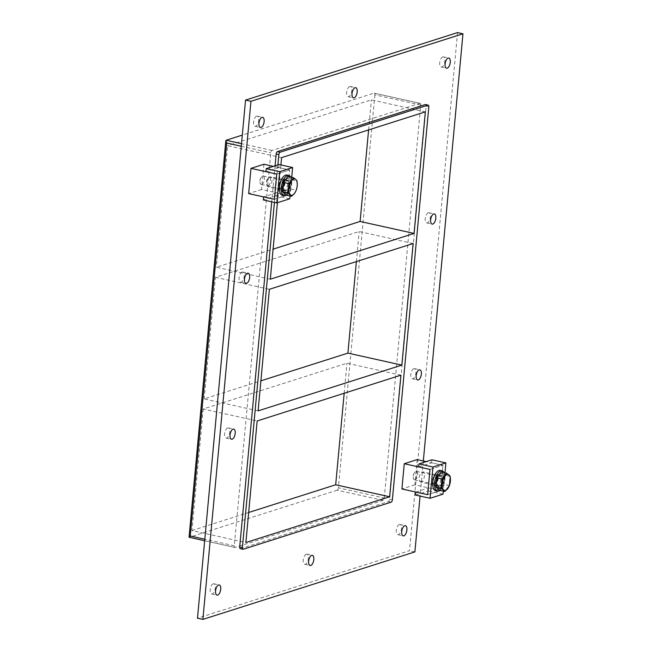 <?xml version="1.0" encoding="UTF-8"?>
<svg xmlns="http://www.w3.org/2000/svg" width="652" height="652" viewBox="0 0 652 652"><rect width="100%" height="100%" fill="white"/><g stroke="black" fill="none" stroke-linecap="round" stroke-linejoin="round"><path stroke-width="0.49" stroke-dasharray="3.26 2.44" d="M256.603 116.17A5.208 2.429 102.5 0 0 253.636 121.37A5.208 2.429 102.5 0 0 255.005 126.301A5.208 2.429 102.5 0 0 255.665 126.26A5.208 2.429 102.5 0 0 258.64 121.068A5.208 2.429 102.5 0 0 257.263 116.129A5.208 2.429 102.5 0 0 256.603 116.17M306.301 554.176A5.208 2.429 102.5 0 0 303.335 559.375A5.208 2.429 102.5 0 0 304.704 564.306A5.208 2.429 102.5 0 0 305.364 564.265A5.208 2.429 102.5 0 0 308.331 559.074A5.208 2.429 102.5 0 0 306.962 554.143A5.208 2.429 102.5 0 0 306.301 554.176M349.684 86.537A5.208 2.429 102.5 0 0 346.717 91.728A5.208 2.429 102.5 0 0 348.087 96.659A5.208 2.429 102.5 0 0 348.747 96.626A5.208 2.429 102.5 0 0 351.713 91.427A5.208 2.429 102.5 0 0 350.344 86.496A5.208 2.429 102.5 0 0 349.684 86.537M428.299 212.78A5.208 2.429 102.5 0 0 425.332 217.972A5.208 2.429 102.5 0 0 426.701 222.902A5.208 2.429 102.5 0 0 427.362 222.87A5.208 2.429 102.5 0 0 430.336 217.67A5.208 2.429 102.5 0 0 428.959 212.739A5.208 2.429 102.5 0 0 428.299 212.78M242.145 272.055A5.208 2.429 102.5 0 0 239.17 277.247A5.208 2.429 102.5 0 0 240.547 282.186A5.208 2.429 102.5 0 0 241.207 282.145A5.208 2.429 102.5 0 0 244.174 276.945A5.208 2.429 102.5 0 0 242.805 272.014A5.208 2.429 102.5 0 0 242.145 272.055M413.841 368.657A5.208 2.429 102.5 0 0 410.874 373.857A5.208 2.429 102.5 0 0 412.243 378.788A5.208 2.429 102.5 0 0 412.903 378.747A5.208 2.429 102.5 0 0 415.87 373.555A5.208 2.429 102.5 0 0 414.501 368.616A5.208 2.429 102.5 0 0 413.841 368.657M227.678 427.932A5.208 2.429 102.5 0 0 224.712 433.132A5.208 2.429 102.5 0 0 226.081 438.062A5.208 2.429 102.5 0 0 226.749 438.022A5.208 2.429 102.5 0 0 229.716 432.83A5.208 2.429 102.5 0 0 228.347 427.899A5.208 2.429 102.5 0 0 227.678 427.932M213.22 583.817A5.208 2.429 102.5 0 0 210.254 589.009A5.208 2.429 102.5 0 0 211.623 593.948A5.208 2.429 102.5 0 0 212.283 593.907A5.208 2.429 102.5 0 0 215.258 588.715A5.208 2.429 102.5 0 0 213.88 583.776A5.208 2.429 102.5 0 0 213.22 583.817M442.765 56.895A5.208 2.429 102.5 0 0 439.79 62.087A5.208 2.429 102.5 0 0 441.168 67.026A5.208 2.429 102.5 0 0 441.828 66.985A5.208 2.429 102.5 0 0 444.794 61.793A5.208 2.429 102.5 0 0 443.425 56.854A5.208 2.429 102.5 0 0 442.765 56.895M399.383 524.542A5.208 2.429 102.5 0 0 396.408 529.734A5.208 2.429 102.5 0 0 397.785 534.673A5.208 2.429 102.5 0 0 398.445 534.632A5.208 2.429 102.5 0 0 401.412 529.432A5.208 2.429 102.5 0 0 400.043 524.501A5.208 2.429 102.5 0 0 399.383 524.542M258.102 410.874L204.141 398.894L260.89 380.825M400.923 375.185L346.962 363.205L203.204 408.983L257.165 420.964M413.132 243.522L359.17 231.542L215.421 277.312L204.141 398.894M215.421 277.312L269.382 289.301M203.204 408.983L191.924 530.557L245.885 542.537M344.174 393.262L346.962 363.205M356.383 261.591L359.17 231.542M270.311 279.211L216.358 267.23L273.098 249.154M281.591 157.629L227.63 145.649L216.358 267.23M277.41 202.723L280.914 164.932M425.348 111.859L371.387 99.87L227.63 145.649M368.6 129.927L371.387 99.87M457.557 32.6L409.497 550.696L197.483 618.202M419.888 103.342A2.086 0.97 -77.5 0 1 420.149 103.326A2.086 0.97 -77.5 0 1 420.736 105.037L384.272 498.014A2.086 0.97 -77.5 0 1 383.058 500.361L235.16 547.46A2.086 0.97 -77.5 0 1 234.899 547.476A2.086 0.97 -77.5 0 1 234.312 545.765L270.767 152.788A2.086 0.97 -77.5 0 1 271.99 150.441L419.888 103.342L374.02 93.163L242.299 135.103M423.327 460.98L420.075 496.074M240.295 548.674A2.086 0.97 102.5 0 0 240.555 548.658L388.453 501.559A2.086 0.97 102.5 0 0 389.668 499.212L426.131 106.235A2.086 0.97 102.5 0 0 425.78 104.654M275.071 165.828L271.729 201.802M414.892 551.894L409.497 550.696M277.907 164.923L274.427 202.397M189.096 537.305L235.16 547.46M420.736 105.037L374.867 94.85A2.086 0.97 102.5 0 0 374.281 93.146A2.086 0.97 102.5 0 0 374.02 93.163M374.867 94.85L338.412 487.835L384.272 498.014M383.058 500.361L337.19 490.182A2.086 0.97 102.5 0 0 338.412 487.835M337.19 490.182L189.3 537.272L226.13 140.253M191.924 530.557L248.673 512.488M438.478 475.039A5.729 2.673 -77.5 0 1 439.212 474.998A5.729 2.673 -77.5 0 1 440.719 480.426A5.729 2.673 -77.5 0 1 437.451 486.139A5.729 2.673 -77.5 0 1 436.726 486.188A5.729 2.673 -77.5 0 1 435.218 480.76A5.729 2.673 -77.5 0 1 438.478 475.039A5.729 2.673 102.5 0 0 435.218 480.76A5.729 2.673 102.5 0 0 436.726 486.188A5.729 2.673 102.5 0 0 437.451 486.139A5.729 2.673 102.5 0 0 440.719 480.426A5.729 2.673 102.5 0 0 439.212 474.998A5.729 2.673 102.5 0 0 438.478 475.039M434.754 485.544A5.729 2.673 102.5 0 0 438.022 479.831A5.729 2.673 102.5 0 0 436.514 474.403A5.729 2.673 102.5 0 0 432.659 479.416A5.729 2.673 102.5 0 0 434.028 485.585A5.729 2.673 102.5 0 0 434.754 485.544M415.829 492.04L428.763 487.924L440.565 490.548L442.904 465.324L431.624 462.822L431.909 459.79M415.552 495.072L428.478 490.956L428.763 487.924M442.977 494.175L428.478 490.956M444.966 472.79L443.262 491.127M418.698 466.938L431.624 462.822M429.978 469.44L442.904 465.324L429.978 469.44M417.182 459.611L414.843 484.835L440.565 490.548L427.639 494.664L440.565 490.548L442.904 465.324L426.188 461.616M285.226 179.675A5.729 2.673 -77.5 0 1 285.951 179.634A5.729 2.673 -77.5 0 1 287.459 185.062A5.729 2.673 -77.5 0 1 284.19 190.775A5.729 2.673 -77.5 0 1 283.465 190.816A5.729 2.673 -77.5 0 1 281.957 185.388A5.729 2.673 -77.5 0 1 285.226 179.675A5.729 2.673 102.5 0 0 281.957 185.388A5.729 2.673 102.5 0 0 283.465 190.816A5.729 2.673 102.5 0 0 284.19 190.775A5.729 2.673 102.5 0 0 287.459 185.062A5.729 2.673 102.5 0 0 285.951 179.634A5.729 2.673 102.5 0 0 285.226 179.675M281.493 190.172A5.729 2.673 102.5 0 0 284.761 184.459A5.729 2.673 102.5 0 0 283.253 179.031A5.729 2.673 102.5 0 0 279.398 184.043A5.729 2.673 102.5 0 0 280.767 190.221A5.729 2.673 102.5 0 0 281.493 190.172M289.724 198.803L276.228 195.812L276.513 192.788L287.304 195.184L289.643 169.96L278.852 167.564L279.129 164.532M278.852 167.564L265.926 171.68M291.721 177.271L289.993 195.91M276.228 195.812L263.302 199.928M276.513 192.788L263.587 196.904M263.921 164.247L261.582 189.471L287.304 195.184L274.378 199.3L287.304 195.184L289.643 169.96L276.717 174.076L289.643 169.96L273.416 166.358M439.252 486.539A5.729 2.673 -77.5 0 1 438.527 486.588A5.729 2.673 -77.5 0 1 437.158 480.41A5.729 2.673 -77.5 0 1 441.005 475.398A5.729 2.673 -77.5 0 1 442.521 480.826A5.729 2.673 -77.5 0 1 439.252 486.539M440.067 490.418A10.416 4.857 102.5 0 0 444.509 482.048A10.416 4.857 102.5 0 0 444.028 472.578M440.222 470.426A10.416 4.857 -77.5 0 1 442.969 480.296A10.416 4.857 -77.5 0 1 437.027 490.679A10.416 4.857 -77.5 0 1 435.707 490.76M285.992 191.175A5.729 2.673 -77.5 0 1 285.266 191.215A5.729 2.673 -77.5 0 1 283.897 185.046A5.729 2.673 -77.5 0 1 287.752 180.034A5.729 2.673 -77.5 0 1 289.26 185.461A5.729 2.673 -77.5 0 1 285.992 191.175M286.644 195.168A10.416 4.857 102.5 0 0 291.257 186.676A10.416 4.857 102.5 0 0 290.67 177.034M286.97 175.054A10.416 4.857 -77.5 0 1 289.708 184.923A10.416 4.857 -77.5 0 1 283.775 195.315A10.416 4.857 -77.5 0 1 282.455 195.396M450.271 476.441L444.803 475.226L441.159 471.942M449.415 485.618L443.947 484.403L444.803 475.226M439.456 490.28L443.947 484.403M439.619 488.552A7.685 3.586 102.5 0 0 443.996 480.891A7.685 3.586 102.5 0 0 441.974 473.613A7.685 3.586 102.5 0 0 436.807 480.337A7.685 3.586 102.5 0 0 438.641 488.609A7.685 3.586 102.5 0 0 439.619 488.552M439.562 474.028A7.685 3.586 -77.5 0 1 441.428 473.491A7.685 3.586 -77.5 0 1 443.458 480.768A7.685 3.586 -77.5 0 1 439.073 488.429A7.685 3.586 -77.5 0 1 438.103 488.495A7.685 3.586 -77.5 0 1 435.992 485.047M436.538 479.163A7.685 3.586 -77.5 0 1 437.468 476.767M439.301 486.033A5.208 2.429 -77.5 0 1 438.641 486.074A5.208 2.429 -77.5 0 1 437.394 480.467A5.208 2.429 -77.5 0 1 440.899 475.911A5.208 2.429 -77.5 0 1 442.268 480.842A5.208 2.429 -77.5 0 1 439.301 486.033M421.314 482.04A5.208 2.429 -77.5 0 1 420.654 482.081A5.208 2.429 -77.5 0 1 419.407 476.473A5.208 2.429 -77.5 0 1 422.912 471.918A5.208 2.429 -77.5 0 1 424.281 476.848A5.208 2.429 -77.5 0 1 421.314 482.04M286.179 195.062L290.751 189.088L291.615 179.765L297.002 180.963M291.615 179.765L287.915 176.423M290.751 189.088L296.138 190.286L295.755 191.289M297.279 184.516L297.214 185.73M297.206 185.804L296.138 190.286M286.358 193.188A7.685 3.586 102.5 0 0 290.735 185.527A7.685 3.586 102.5 0 0 288.714 178.249A7.685 3.586 102.5 0 0 283.547 184.964A7.685 3.586 102.5 0 0 285.38 193.245A7.685 3.586 102.5 0 0 286.358 193.188M286.032 178.876A7.685 3.586 -77.5 0 1 288.176 178.126A7.685 3.586 -77.5 0 1 290.197 185.404A7.685 3.586 -77.5 0 1 285.82 193.065A7.685 3.586 -77.5 0 1 284.842 193.122A7.685 3.586 -77.5 0 1 282.691 189.382M283.18 184.141A7.685 3.586 -77.5 0 1 284.427 180.987M286.041 190.669A5.208 2.429 -77.5 0 1 285.38 190.71A5.208 2.429 -77.5 0 1 284.133 185.095A5.208 2.429 -77.5 0 1 287.638 180.539A5.208 2.429 -77.5 0 1 289.007 185.478A5.208 2.429 -77.5 0 1 286.041 190.669M268.95 186.88A5.208 2.429 -77.5 0 1 268.29 186.912A5.208 2.429 -77.5 0 1 267.206 185.869A5.208 2.429 -77.5 0 1 269.129 177.238A5.208 2.429 -77.5 0 1 270.547 176.749A5.208 2.429 -77.5 0 1 271.925 181.68A5.208 2.429 -77.5 0 1 268.95 186.88M268.143 185.665A4.165 1.948 102.5 0 0 270.621 180.392A4.165 1.948 102.5 0 0 268.29 177.955A4.165 1.948 102.5 0 0 266.75 184.866A4.165 1.948 102.5 0 0 268.143 185.665M261.835 184.459A4.36 2.037 102.5 0 0 264.321 180.107A4.36 2.037 102.5 0 0 263.172 175.975A4.36 2.037 102.5 0 0 260.93 177.809A4.36 2.037 102.5 0 0 260.026 181.884A4.36 2.037 102.5 0 0 261.281 184.492A4.36 2.037 102.5 0 0 261.835 184.459M281.615 188.852A4.36 2.037 -77.5 0 1 281.069 188.884A4.36 2.037 -77.5 0 1 280.026 184.182A4.36 2.037 -77.5 0 1 282.96 180.368A4.36 2.037 -77.5 0 1 284.109 184.5A4.36 2.037 -77.5 0 1 281.615 188.852M261.582 189.471L248.656 193.587M415.096 479.823A4.36 2.037 102.5 0 0 417.582 475.471A4.36 2.037 102.5 0 0 416.432 471.339A4.36 2.037 102.5 0 0 414.191 473.173A4.36 2.037 102.5 0 0 413.286 477.248A4.36 2.037 102.5 0 0 414.542 479.856A4.36 2.037 102.5 0 0 415.096 479.823M434.876 484.216A4.36 2.037 -77.5 0 1 434.322 484.249A4.36 2.037 -77.5 0 1 433.278 479.554A4.36 2.037 -77.5 0 1 436.212 475.732A4.36 2.037 -77.5 0 1 437.362 479.864A4.36 2.037 -77.5 0 1 434.876 484.216M414.843 484.835L401.917 488.951M241.273 146.235L270.767 152.788M234.312 545.765L204.809 539.22M240.555 548.658L243.253 549.253M391.151 502.162L388.453 501.559M271.99 150.441L241.509 143.668M389.668 499.212L392.374 499.815M428.829 106.83L426.131 106.235M255.005 126.301L260.401 127.499M257.263 116.129L262.658 117.327M304.704 564.306L310.099 565.504M306.962 554.143L312.357 555.341M348.087 96.659L353.482 97.857M350.344 86.496L355.739 87.694M426.701 222.902L432.097 224.101M428.959 212.739L434.354 213.938M240.547 282.186L245.943 283.384M242.805 272.014L248.2 273.212M412.243 378.788L417.639 379.986M414.501 368.616L419.896 369.814M226.081 438.062L231.484 439.261M228.347 427.899L233.742 429.097M211.623 593.948L217.018 595.146M213.88 583.776L219.276 584.974M441.168 67.026L446.563 68.224M443.425 56.854L448.82 58.052M397.785 534.673L403.18 535.871M400.043 524.501L405.438 525.699M234.899 547.476L204.671 540.761M420.149 103.326L374.281 93.146M434.028 485.585L438.527 486.588M436.514 474.403L441.005 475.398M280.767 190.221L285.266 191.215M283.253 179.031L287.752 180.034M438.103 488.495L438.641 488.609M441.428 473.491L441.974 473.613M440.899 475.911L422.912 471.918M438.641 486.074L420.654 482.081M284.842 193.122L285.38 193.245M288.176 178.126L288.714 178.249M266.75 184.866L267.206 185.869M268.29 177.955L269.129 177.238M287.638 180.539L270.547 176.749M285.38 190.71L268.29 186.912M260.93 177.809L259.961 179.732L260.026 181.884M261.281 184.492L281.069 188.884M263.172 175.975L282.96 180.368M414.191 473.173L413.221 475.096L413.286 477.248M414.542 479.856L434.322 484.249M416.432 471.339L436.212 475.732"/><path stroke-width="0.98" d="M261.061 127.458A5.208 2.429 -77.5 0 1 260.401 127.499A5.208 2.429 -77.5 0 1 259.162 121.891A5.208 2.429 -77.5 0 1 262.658 117.327A5.208 2.429 -77.5 0 1 264.036 122.266A5.208 2.429 -77.5 0 1 261.061 127.458M310.76 565.463A5.208 2.429 -77.5 0 1 310.099 565.504A5.208 2.429 -77.5 0 1 308.852 559.897A5.208 2.429 -77.5 0 1 312.357 555.341A5.208 2.429 -77.5 0 1 313.726 560.272A5.208 2.429 -77.5 0 1 310.76 565.463M354.142 97.824A5.208 2.429 -77.5 0 1 353.482 97.857A5.208 2.429 -77.5 0 1 352.235 92.25A5.208 2.429 -77.5 0 1 355.739 87.694A5.208 2.429 -77.5 0 1 357.109 92.625A5.208 2.429 -77.5 0 1 354.142 97.824M432.757 224.068A5.208 2.429 -77.5 0 1 432.097 224.101A5.208 2.429 -77.5 0 1 430.858 218.493A5.208 2.429 -77.5 0 1 434.354 213.938A5.208 2.429 -77.5 0 1 435.732 218.868A5.208 2.429 -77.5 0 1 432.757 224.068M246.603 283.343A5.208 2.429 -77.5 0 1 245.943 283.384A5.208 2.429 -77.5 0 1 244.696 277.768A5.208 2.429 -77.5 0 1 248.2 273.212A5.208 2.429 -77.5 0 1 249.569 278.143A5.208 2.429 -77.5 0 1 246.603 283.343M418.299 379.945A5.208 2.429 -77.5 0 1 417.639 379.986A5.208 2.429 -77.5 0 1 416.392 374.378A5.208 2.429 -77.5 0 1 419.896 369.814A5.208 2.429 -77.5 0 1 421.265 374.753A5.208 2.429 -77.5 0 1 418.299 379.945M232.145 439.22A5.208 2.429 -77.5 0 1 231.484 439.261A5.208 2.429 -77.5 0 1 230.237 433.653A5.208 2.429 -77.5 0 1 233.742 429.097A5.208 2.429 -77.5 0 1 235.111 434.028A5.208 2.429 -77.5 0 1 232.145 439.22M217.678 595.105A5.208 2.429 -77.5 0 1 217.018 595.146A5.208 2.429 -77.5 0 1 215.779 589.53A5.208 2.429 -77.5 0 1 219.276 584.974A5.208 2.429 -77.5 0 1 220.653 589.913A5.208 2.429 -77.5 0 1 217.678 595.105M447.223 68.183A5.208 2.429 -77.5 0 1 446.563 68.224A5.208 2.429 -77.5 0 1 445.316 62.608A5.208 2.429 -77.5 0 1 448.82 58.052A5.208 2.429 -77.5 0 1 450.19 62.991A5.208 2.429 -77.5 0 1 447.223 68.183M403.841 535.83A5.208 2.429 -77.5 0 1 403.18 535.871A5.208 2.429 -77.5 0 1 401.934 530.255A5.208 2.429 -77.5 0 1 405.438 525.699A5.208 2.429 -77.5 0 1 406.807 530.63A5.208 2.429 -77.5 0 1 403.841 535.83M401.852 365.096L413.132 243.522L269.382 289.301L258.102 410.874L401.852 365.096L347.899 353.115L356.383 261.591M260.89 380.825L347.899 353.115M389.643 496.767L400.923 375.185L257.165 420.964L245.885 542.537L389.643 496.767L335.682 484.786L344.174 393.262M277.41 202.723L270.311 279.211L414.069 233.432L360.108 221.452L368.6 129.927M273.098 249.154L360.108 221.452M280.914 164.932L281.591 157.629L425.348 111.859L414.069 233.432M420.075 496.074L414.892 551.894L202.878 619.4L197.483 618.202L245.551 100.106L457.557 32.6L462.961 33.798L423.327 460.98M202.878 619.4L250.947 101.304L462.961 33.798M425.78 104.654A2.086 0.97 102.5 0 0 425.544 104.524A2.086 0.97 102.5 0 0 425.283 104.54L277.385 151.639A2.086 0.97 102.5 0 0 276.171 153.986L275.071 165.828M239.708 546.963A2.086 0.97 102.5 0 0 240.295 548.674L242.992 549.269A2.086 0.97 -77.5 0 1 242.405 547.566L239.708 546.963L271.729 201.802M250.947 101.304L245.551 100.106M276.171 153.986L278.869 154.581L277.907 164.923M274.427 202.397L242.405 547.566M425.283 104.54L427.981 105.143A2.086 0.97 -77.5 0 1 428.242 105.127A2.086 0.97 -77.5 0 1 428.829 106.83L392.374 499.815A2.086 0.97 -77.5 0 1 391.151 502.162L243.253 549.253A2.086 0.97 -77.5 0 1 242.992 549.269M204.809 539.22L190.245 535.985L189.047 537.232L204.671 540.761M278.869 154.581A2.086 0.97 -77.5 0 1 280.083 152.234L277.385 151.639M241.509 143.668L226.13 140.253L225.828 140.71L226.7 143L241.273 146.235M427.981 105.143L280.083 152.234M226.13 140.253L242.299 135.103M248.673 512.488L335.682 484.786M430.051 498.291L432.952 467.011L418.983 463.906L418.698 466.938L429.978 469.44L427.639 494.664L415.829 492.04L415.552 495.072L430.051 498.291L442.977 494.175L443.262 491.127M432.952 467.011L445.878 462.896L444.966 472.79M418.983 463.906L431.909 459.79L445.878 462.896M266.203 168.648L265.926 171.68L276.717 174.076L274.378 199.3L263.587 196.904L263.302 199.928L276.79 202.919L279.692 171.647L266.203 168.648L279.129 164.532L292.626 167.531L279.692 171.647M292.626 167.531L291.721 177.271M289.993 195.91L289.724 198.803L276.79 202.919M444.028 472.578A10.416 4.857 102.5 0 0 442.023 470.826A10.416 4.857 102.5 0 0 435.023 479.937A10.416 4.857 102.5 0 0 437.508 491.16A10.416 4.857 102.5 0 0 438.829 491.078A10.416 4.857 102.5 0 0 440.067 490.418M437.508 491.16L435.707 490.76A10.416 4.857 -77.5 0 1 433.221 479.538A10.416 4.857 -77.5 0 1 440.222 470.426L442.023 470.826M290.67 177.034A10.416 4.857 102.5 0 0 288.763 175.453A10.416 4.857 102.5 0 0 281.762 184.573A10.416 4.857 102.5 0 0 284.248 195.796A10.416 4.857 102.5 0 0 285.568 195.714A10.416 4.857 102.5 0 0 286.644 195.168M284.248 195.796L282.455 195.396A10.416 4.857 -77.5 0 1 279.961 184.174A10.416 4.857 -77.5 0 1 286.97 175.054L288.763 175.453M442.129 479.033L446.62 473.156L441.159 471.942L436.661 477.818L435.813 486.995L439.456 490.28L444.925 491.494L441.274 488.209L442.129 479.033L436.661 477.818M446.62 473.156L450.271 476.441L449.415 485.618L444.925 491.494M441.274 488.209L435.813 486.995M442.284 483.743A8.166 3.806 -77.5 0 1 448.095 474.477A8.166 3.806 -77.5 0 1 449.481 485.284A8.166 3.806 -77.5 0 1 444.574 490.426A8.166 3.806 -77.5 0 1 442.284 483.743M435.992 485.047A7.685 3.586 -77.5 0 1 436.538 479.163M437.468 476.767A7.685 3.586 -77.5 0 1 439.562 474.028M295.812 179.447L297.002 180.963L297.279 184.54A8.329 3.888 -77.5 0 1 297.214 185.73L297.206 185.804A8.329 3.888 -77.5 0 1 295.804 191.166A8.329 3.888 -77.5 0 1 294.517 193.391L291.566 196.26L287.866 192.919L288.942 188.363L288.73 183.595L291.64 180.775L293.302 177.621L295.812 179.447A8.329 3.888 -77.5 0 1 297.279 184.54M288.73 183.595L283.343 182.405L287.915 176.423L293.302 177.621M283.343 182.405L282.479 191.721L287.866 192.919M282.479 191.721L286.179 195.062L291.566 196.26M295.755 191.289L294.517 193.391M288.942 188.363A8.329 3.888 -77.5 0 1 291.64 180.775M290.344 194.72A8.329 3.888 -77.5 0 1 288.934 188.436M294.476 193.44A8.329 3.888 -77.5 0 1 290.376 194.744M291.672 180.726A8.329 3.888 -77.5 0 1 295.78 179.422M282.691 189.382A7.685 3.586 -77.5 0 1 283.18 184.141M284.427 180.987A7.685 3.586 -77.5 0 1 286.032 178.876M250.996 168.363L276.717 174.076L274.378 199.3L248.656 193.587L250.996 168.363L263.921 164.247L273.416 166.358M404.256 463.727L429.978 469.44L427.639 494.664L401.917 488.951L404.256 463.727L417.182 459.611L426.188 461.616M190.245 535.985L226.7 143M428.242 105.127L425.544 104.524M189.047 537.232L225.828 140.71"/></g></svg>
